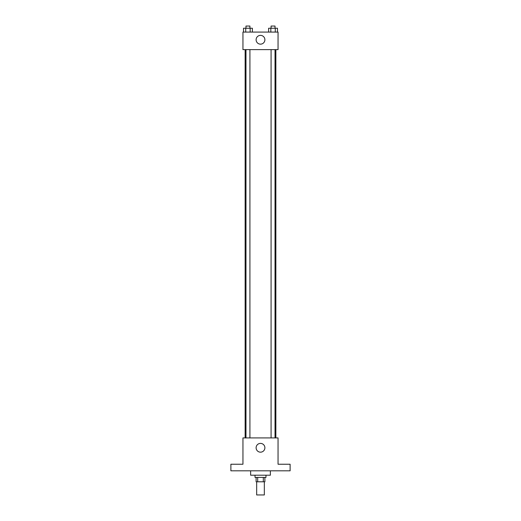 <?xml version="1.0" encoding="UTF-8"?>
<svg xmlns="http://www.w3.org/2000/svg" width="521" height="521" viewBox="0 0 521 521"><rect width="100%" height="100%" fill="white"/><g stroke="black" fill="none" stroke-linecap="round" stroke-linejoin="round"><path stroke-width="0.78" d="M256.664 481.788L256.664 494.95L264.336 494.95L264.336 481.788M263.313 477.399L263.313 481.788L256.111 481.788L256.111 477.399M263.313 481.788L264.889 481.788L264.889 477.399M265.984 475.204L265.984 477.399L255.016 477.399L255.016 475.204M257.687 477.399L257.687 481.788M250.627 470.821L250.627 475.204L270.373 475.204L270.373 470.821M290.112 470.821L230.888 470.821L230.888 464.237L242.949 464.237L242.949 437.914L278.051 437.914L278.051 464.237L290.112 464.237L290.112 470.821M264.889 447.786A4.389 4.389 0 0 1 258.305 451.583A4.389 4.389 0 0 1 258.305 443.983A4.389 4.389 0 0 1 264.889 447.786M275.856 49.632L275.856 437.914M271.076 437.914L271.076 49.632M249.924 49.632L249.924 437.914M278.051 49.632L242.949 49.632L242.949 32.081L278.051 32.081L278.051 49.632M264.889 39.759A4.389 4.389 0 0 1 258.305 43.562A4.389 4.389 0 0 1 258.305 35.962A4.389 4.389 0 0 1 264.889 39.759M277.478 32.081L277.478 28.245L268.615 28.245L268.615 32.081M275.264 28.245L275.264 32.081M270.829 28.245L270.829 32.081M271.076 28.245L271.076 26.05L275.023 26.05L275.023 28.245M252.385 32.081L252.385 28.245L243.522 28.245L243.522 32.081M250.171 28.245L250.171 32.081M245.736 28.245L245.736 32.081M245.977 28.245L245.977 26.05L249.924 26.05L249.924 28.245M245.144 49.632L245.144 437.914M275.023 437.914L275.023 49.632M245.977 49.632L245.977 437.914"/></g></svg>
